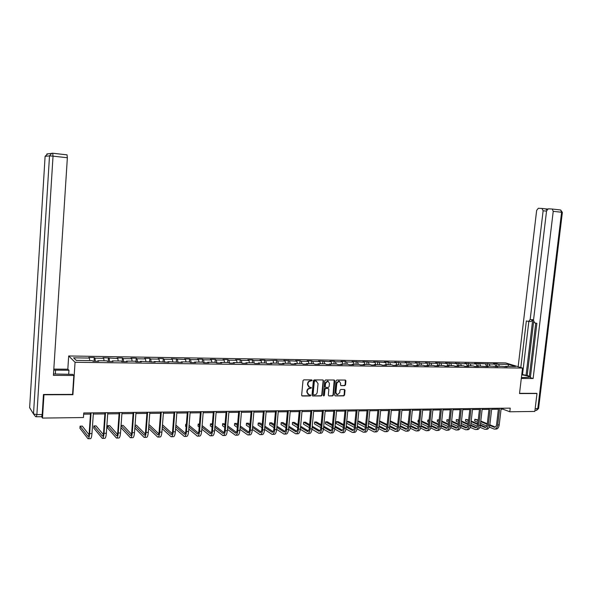 <?xml version="1.0" encoding="UTF-8"?>
<svg xmlns="http://www.w3.org/2000/svg" width="592" height="592" viewBox="0 0 592 592"><rect width="100%" height="100%" fill="white"/><g stroke="black" fill="none" stroke-linecap="round" stroke-linejoin="round"><path stroke-width="0.89" d="M312.184 380.464L311.718 379.894L303.822 379.857L303 380.663L301.646 395.204L302.312 396.011L310.201 395.981L310.77 395.419L310.363 394.864L309.024 394.849L307.159 392.296L307.27 391.083C307.566 389.521 308.432 388.663 309.89 388.507L311.473 387.945L311.066 387.39L309.749 387.368L307.862 384.8L307.981 383.594C308.269 382.025 309.142 381.167 310.593 381.019L312.184 380.464M308.883 387.064L307.514 384.63L307.625 383.416C307.921 381.855 308.787 380.996 310.238 380.848L311.259 380.856L311.718 379.894M301.846 395.819L309.845 395.796L310.319 394.857M308.151 394.531L306.811 392.111L306.922 390.905C307.211 389.344 308.084 388.485 309.535 388.33L310.556 388.33L311.015 387.383M344.751 385.644L345.536 384.852L345.928 380.863L345.358 380.071L336.841 380.027L336.041 380.819L334.65 395.101L335.22 395.893L343.745 395.863L344.537 395.071L345.003 390.261L344.44 389.477L340.763 389.477L339.971 390.269L339.734 392.659L337.403 394.768L335.901 392.666L336.811 383.261L339.112 381.159L340.652 383.276L340.504 384.844L341.073 385.629L344.751 385.644L344.374 385.473L345.166 384.682L345.343 380.071M519.51 393.562L536.988 393.517L534.828 411.44L509.801 411.773L510.23 408.14L83.753 412.972L83.442 417.538L42.491 418.085L43.963 394.76L72.905 394.686L75.058 362.267L522.536 368.069L519.51 393.562M323.491 380.76L322.84 379.953L314.174 379.909L313.36 380.708L311.991 395.175L312.65 395.974L321.308 395.944L322.115 395.145L323.491 380.76L322.914 379.96M325.578 379.968L334.199 380.012L334.783 380.811L333.392 395.108L332.593 395.9L328.863 395.915L328.301 395.123L328.856 389.314L328.279 388.522L325.778 388.515L324.971 389.314L324.386 395.375L323.772 395.93L323.373 395.375L324.771 380.767L325.578 379.968M75.058 362.267L68.687 355.97L505.657 362.926L522.536 368.069M496.629 366.233L496.917 363.732L493.351 363.673L494.964 364.176L474.518 363.384L476.101 363.895L470.211 363.806L464.942 363.236L466.511 363.747L460.554 363.658L455.263 363.088L456.809 363.606L445.465 362.94L446.997 363.458L435.564 362.785L437.074 363.303L430.909 363.214L425.544 362.63L427.039 363.155L420.801 363.059L415.406 362.474L416.879 363L410.567 362.903L405.15 362.319L406.6 362.844L400.222 362.748L394.768 362.156L396.203 362.689L389.743 362.593L388.322 362.06L384.267 362.001L385.681 362.533L373.641 361.838L375.032 362.371L362.889 361.668L364.258 362.208L352.011 361.505L353.357 362.045L346.579 361.941L345.247 361.401L340.992 361.335L342.317 361.875L335.457 361.771L334.147 361.231L329.848 361.164L331.143 361.712L318.555 360.987L319.835 361.534L312.798 361.431L311.547 360.883L307.13 360.817L308.38 361.364L301.261 361.261L300.033 360.706L295.563 360.632L296.784 361.194L283.849 360.454L285.048 361.016L277.752 360.905L276.575 360.343L265.771 360.72L264.617 360.158L259.984 360.091L261.116 360.654L253.635 360.543L252.518 359.973L247.819 359.899L248.929 360.469L241.344 360.358L240.256 359.788L235.498 359.714L236.578 360.284L228.897 360.165L227.839 359.596L223.021 359.522L224.065 360.091L216.287 359.98L215.259 359.403L210.382 359.329L211.388 359.906L203.507 359.788L202.516 359.203L197.573 359.129L198.549 359.707L190.565 359.588L189.61 359.011L184.6 358.93L185.54 359.514L171.451 358.73L172.361 359.314L164.162 359.189L163.274 358.604L158.131 358.523L159.004 359.115L150.686 358.989L149.843 358.397L144.626 358.315L145.462 358.907L137.041 358.782L136.227 358.19L130.943 358.108L131.735 358.7L123.203 358.574L122.426 357.975L117.068 357.894L117.83 358.493L103.008 357.679L103.726 358.278L94.949 358.145L94.261 357.546L88.756 357.457L89.429 358.064L73.615 357.827L76.272 360.41L92.285 360.632L92.981 361.261L98.59 361.335L97.872 360.713L97.658 361.327M496.917 363.732L498.545 364.235L508.602 364.383L515.521 366.5L505.39 366.359L507.063 366.877L501.787 366.307L495.992 366.226L497.643 366.751L492.344 366.174L486.483 366.093L488.119 366.618L476.863 365.96L478.477 366.485L474.747 366.441L473.134 365.908L467.132 365.826L468.731 366.359L464.949 366.307L463.358 365.775L457.29 365.693L458.874 366.226L455.048 366.174L453.472 365.641L447.33 365.553L448.899 366.085L445.029 366.034L443.467 365.501L437.259 365.412L438.805 365.952L434.891 365.9L433.351 365.36L427.061 365.271L428.593 365.812L424.634 365.76L423.11 365.22L416.753 365.131L418.255 365.671L414.252 365.619L412.75 365.072L406.312 364.983L407.799 365.53L395.752 364.842L397.217 365.39L393.11 365.331L391.66 364.783L385.066 364.694L386.509 365.242L382.351 365.183L380.915 364.635L374.248 364.539L375.668 365.094L371.458 365.035L370.052 364.48L363.296 364.391L364.694 364.946L360.432 364.887L359.048 364.332L352.21 364.235L353.579 364.798L349.273 364.739L347.911 364.176L340.985 364.08L342.331 364.642L337.973 364.583L336.633 364.021L329.626 363.925L330.943 364.487L326.525 364.428L325.215 363.858L318.119 363.762L319.414 364.332L314.944 364.272L313.656 363.703L306.471 363.599L307.736 364.176L303.208 364.11L301.95 363.54L294.675 363.436L295.911 364.013L291.323 363.947L290.095 363.377L282.724 363.273L283.938 363.851L279.291 363.784L278.085 363.207L270.625 363.103L271.809 363.688L267.103 363.621L265.926 363.037L258.364 362.933L259.518 363.518L254.752 363.451L253.605 362.866L245.946 362.763L247.071 363.347L242.239 363.288L241.129 362.696L233.366 362.585L234.462 363.177L229.563 363.111L228.897 360.165M97.872 360.713L106.76 360.831L107.5 361.46L113.028 361.534L112.273 360.913L121.034 361.031L121.819 361.653L127.273 361.727L126.473 361.105L135.109 361.224L135.938 361.845L141.318 361.919L140.474 361.298L155.163 362.104L154.29 361.49L168.831 362.289L167.913 361.682L182.314 362.474L181.359 361.867L189.544 361.978L190.513 362.585L195.612 362.652L194.62 362.052L202.693 362.163L203.707 362.763L208.732 362.829L207.711 362.23L215.673 362.341L216.724 362.94L221.682 363.007L220.624 362.415L228.482 362.519L229.563 363.111M495.874 366.359L494.964 364.176M490.058 366.145L489.207 364.095M495.992 366.226L495.548 366.722M486.446 366.13L485.588 364.036M480.6 366.011L479.764 363.947M486.483 366.093L486.039 366.589M476.937 365.967L476.101 363.895M471.047 365.886L470.211 363.806M476.863 365.96L476.427 366.463M467.34 365.834L466.511 363.747M461.375 365.745L460.554 363.658M467.132 365.826L466.696 366.33M457.631 365.693L456.809 363.606M451.6 365.612L450.786 363.51M457.29 365.693L456.861 366.196M447.804 365.56L446.997 363.458M441.706 365.479L440.907 363.362M447.33 365.553L446.908 366.063M437.873 365.419L437.074 363.303M431.701 365.338L430.909 363.214M437.259 365.412L436.837 365.923M427.816 365.286L427.039 363.155M421.578 365.197L420.801 363.059M427.061 365.271L426.647 365.782M417.649 365.146L416.879 363M411.329 365.057L410.567 362.903M416.753 365.131L416.339 365.649M407.363 364.998L406.6 362.844M400.969 364.909L400.222 362.748M406.312 364.983L405.912 365.501M396.951 364.857L396.203 362.689M390.483 364.768L389.743 362.593M395.752 364.842L395.352 365.36M386.413 364.709L385.681 362.533M379.872 364.62L379.146 362.43M385.066 364.694L384.667 365.22M375.757 364.561L375.032 362.371M369.134 364.472L368.416 362.267M374.248 364.539L373.855 365.072M364.968 364.413L364.258 362.208M358.264 364.317L357.568 362.104M363.296 364.391L362.911 364.924M354.046 364.258L353.357 362.045M347.26 364.169L346.579 361.941M352.21 364.235L351.833 364.768M342.997 364.11L342.317 361.875M336.13 364.013L335.457 361.771M340.985 364.08L340.615 364.62M331.809 363.954L331.143 361.712M324.853 363.858L324.201 361.601M329.626 363.925L329.256 364.465M320.479 363.799L319.835 361.534M313.442 363.695L312.798 361.431M318.119 363.762L317.763 364.309M309.017 363.636L308.38 361.364M301.89 363.54L301.261 361.261M306.471 363.599L306.116 364.154M297.406 363.473L296.784 361.194M290.198 363.421L289.577 361.083M294.675 363.436L294.328 363.991M285.647 363.31L285.048 361.016M278.373 363.347L277.752 360.905M282.724 363.273L282.384 363.828M273.741 363.148L273.156 360.831M266.4 363.273L265.771 360.72M270.625 363.103L270.292 363.666M261.686 362.977L261.116 360.654M254.271 363.207L253.635 360.543M258.364 362.933L258.045 363.495M249.476 362.815L248.929 360.469M241.987 363.148L241.344 360.358M245.946 362.763L245.636 363.333M237.111 362.637L236.578 360.284M233.366 362.585L233.063 363.162M224.583 362.467L224.065 360.091M216.909 362.94L216.287 359.98M220.624 362.415L220.32 362.985M211.884 362.289L211.388 359.906M204.114 362.77L203.507 359.788M207.711 362.23L207.415 362.815M199.03 362.112L198.549 359.707M191.142 362.593L190.565 359.588M194.62 362.052L194.339 362.637M185.999 361.934L185.54 359.514M178 362.415L177.452 359.388M181.359 361.867L181.085 362.452M172.79 361.749L172.361 359.314M164.68 362.23L164.162 359.189M167.913 361.682L167.647 362.274M159.411 361.564L159.004 359.115M151.182 362.052L150.686 358.989M154.29 361.49L154.031 362.089M145.854 361.379L145.462 358.907M137.507 361.867L137.041 358.782M140.474 361.298L140.23 361.904M132.105 361.187L131.735 358.7M123.639 361.675L123.203 358.574M126.473 361.105L126.237 361.712M118.171 360.994L117.83 358.493M109.579 361.483L109.172 358.36M112.273 360.913L112.051 361.52M104.044 360.794L103.726 358.278M95.327 361.29L94.949 358.145M89.718 360.595L89.429 358.064M41.588 416.694L42.491 418.085M536.988 393.517L536.352 393.303M67.821 369.223L68.687 355.97M501.061 409.205L502.985 409.183L509.801 411.773M83.672 414.171L90.48 414.089M93.314 414.052L104.88 413.919M107.714 413.882L119.081 413.749M121.915 413.712L133.096 413.579M135.923 413.549L146.912 413.416M149.739 413.386L160.543 413.253M163.37 413.223L173.996 413.098M176.816 413.061L187.264 412.935M190.084 412.905L200.362 412.779M203.174 412.75L213.283 412.624M216.095 412.594L226.04 412.476M228.845 412.439L238.628 412.328M241.432 412.291L251.06 412.18M253.857 412.143L263.322 412.032M266.119 412.002L275.435 411.891M278.225 411.854L287.394 411.743M290.176 411.714L299.204 411.603M301.979 411.573L310.867 411.47M313.642 411.433L322.381 411.329M325.149 411.299L333.755 411.196M336.522 411.159L344.988 411.063M347.748 411.026L356.088 410.929M358.841 410.9L367.055 410.796M369.8 410.767L377.881 410.67M380.626 410.641L388.589 410.545M391.327 410.508L399.163 410.419M401.894 410.382L409.612 410.293M412.343 410.263L419.935 410.167M422.658 410.138L430.14 410.049M432.863 410.019L440.233 409.93M442.942 409.893L450.201 409.812M452.91 409.775L460.058 409.694M462.759 409.664L469.804 409.575M472.497 409.546L479.439 409.464M482.125 409.427L488.962 409.346M491.649 409.316L498.383 409.235M508.077 366.396L508.602 364.383M499.404 366.278L498.545 364.235M505.39 366.359L504.946 366.848M503.104 408.221L502.985 409.183M94.002 361.275L94.261 357.546M108.181 361.468L108.44 357.76M122.159 361.653L122.426 357.975M135.96 361.845L136.227 358.19M149.584 361.83L149.843 358.397M163.022 361.83L163.274 358.604M176.29 361.845L176.527 358.804M189.373 361.978L189.61 359.011M202.279 362.156L202.516 359.203M215.014 362.334L215.259 359.403M227.594 362.511L227.839 359.596M240.012 362.681L240.256 359.788M252.266 362.852L252.518 359.973M264.365 363.014L264.617 360.158M276.316 363.185L276.575 360.343M288.119 363.347L288.378 360.528M299.774 363.51L300.033 360.706M311.281 363.666L311.547 360.883M322.655 363.828L322.914 361.053M333.881 363.984L334.147 361.231M344.981 364.132L345.247 361.401M355.94 364.287L356.206 361.564M366.766 364.435L367.04 361.734M377.474 364.583L377.748 361.897M388.049 364.731L388.322 362.06M398.497 364.879L398.779 362.223M408.828 365.02L409.109 362.378M419.032 365.16L419.314 362.533M429.126 365.301L429.407 362.689M439.101 365.442L439.382 362.844M448.965 365.575L449.247 363M458.711 365.708L459 363.148M468.353 365.849L468.642 363.296M477.885 365.974L478.173 363.444M487.312 366.108L487.601 363.584M72.905 394.686L72.579 394.309M312.569 395.967L320.953 395.759L321.759 394.96L323.136 380.589M314.877 381.041L314.308 381.603L313.109 394.287L313.516 394.849L314.641 394.849C316.076 394.686 316.942 393.828 317.231 392.281L318.052 383.623L316.165 381.056L314.522 380.871L313.952 381.426L314.308 381.603M313.235 394.701L312.754 394.109L313.952 381.426M316.653 381.167L315.943 381.048M314.522 380.871L315.588 380.871M328.863 395.915L332.23 395.722L333.03 394.931L334.199 380.012M328.286 388.522L325.415 388.345L324.608 389.136L324.386 395.375M323.469 395.752L324.031 395.197M329.441 383.283L327.879 381.144L325.548 383.268L325.23 386.598L325.807 387.397L328.316 387.405L329.122 386.606L329.441 383.283M328.227 381.218L327.517 380.974L325.193 383.098L325.548 383.268M325.437 387.22L324.867 386.428L325.193 383.098M341.073 385.629L344.374 385.473M339.438 381.226L338.742 380.989L336.448 383.091L336.811 383.261M336.7 394.509L335.531 392.489L336.448 383.091M335.22 395.893L343.375 395.685L344.159 394.894L344.433 389.477M88.985 434.654L82.303 426.122L80.075 426.166L79.927 428.312L87.986 438.731C88.778 438.894 89.325 437.192 89.644 433.618L91.064 412.883M88.356 438.724L90.295 438.672C91.094 438.842 91.649 437.14 91.967 433.566L93.395 412.861M90.561 412.89L89.177 433.026C88.97 435.409 88.6 436.548 88.075 436.437L80.075 426.166M53.502 373.959L72.794 374.373L73.83 375.476L53.413 375.343L67.362 157.731L53.028 156.147L36.882 414.592L42.202 414.526L43.468 394.479L72.572 394.413L73.83 375.476M55.315 374.122L55.574 370.148L53.739 370.163M55.574 370.148L68.946 370.274L67.962 369.223L53.813 369.09M68.679 374.344L68.946 370.274M52.762 153.247L67.022 154.838L67.362 157.731M42.202 414.526L41.632 416.694L36.445 416.761M521.411 377.592L529.359 377.237C529.655 376.453 527.109 375.639 521.737 374.81M521.308 378.451L533.126 378.525L530.358 377.652L536.87 323.358L534.643 322.847L533.488 320.346L546.557 210.959L548.288 208.806L552.018 209.006L560.609 209.975L561.601 212.254L553.231 211.337L552.255 209.043M535.73 323.091L529.329 376.542L530.447 376.897M533.629 321.759L527.206 375.52L529.366 376.201M527.206 375.52L521.789 374.396M533.126 378.525L553.231 211.337M546.534 211.137L543.123 210.767L541.946 208.465L538.328 208.273L536.648 210.397L518.148 366.729M547.63 208.983L545.661 208.88L546.786 210.064M543.123 210.767L530.166 319.591L528.515 321.441L526.347 320.938L520.812 367.543M536.522 393.354L519.539 393.34M530.166 319.591L532.711 319.702L526.051 375.513M532.711 319.702L531.061 321.545L528.848 321.449L522.536 374.403M103.326 434.506L96.089 425.885L93.891 425.922L93.743 428.053L102.312 438.391C103.149 438.554 103.726 436.859 104.051 433.307L105.502 412.72M102.705 438.383L104.592 438.339C105.435 438.502 106.02 436.807 106.338 433.263L107.796 412.698M104.962 412.728L103.556 432.722C103.341 435.09 102.956 436.223 102.394 436.112L93.891 425.922M117.475 434.336L109.698 425.641L107.529 425.678L107.381 427.801L116.439 438.058C117.327 438.213 117.934 436.533 118.259 433.004L119.739 412.565M116.853 438.043L118.689 437.999C119.577 438.161 120.191 436.482 120.516 432.959L121.996 412.535M119.17 412.565L117.734 432.426C117.519 434.78 117.112 435.897 116.528 435.793L107.529 425.678M120.909 427.624L130.381 437.725C131.306 437.88 131.942 436.208 132.275 432.708L133.777 412.402M130.81 437.717L132.593 437.673C133.533 437.828 134.169 436.163 134.502 432.656L136.005 412.38M133.178 412.409L131.727 432.13C131.498 434.469 131.076 435.579 130.462 435.475L121.057 425.515M131.424 434.151L123.129 425.404L121.064 425.441M134.85 428.038L144.13 437.399C145.099 437.555 145.758 435.897 146.106 432.412L147.623 412.247M144.581 437.384L146.313 437.347C147.297 437.503 147.956 435.845 148.303 432.367L149.828 412.224M147.001 412.254L145.521 431.842C145.292 434.158 144.855 435.268 144.211 435.164L135.006 425.944M145.181 433.951L136.389 425.174L135.057 425.197M148.599 428.379L157.694 437.074C158.708 437.229 159.389 435.579 159.744 432.123L161.283 412.091M158.168 437.066L159.855 437.022C160.869 437.177 161.557 435.527 161.912 432.079L163.459 412.069M160.632 412.099L159.137 431.553C158.9 433.862 158.449 434.957 157.775 434.861L148.762 426.292M158.76 433.744L149.473 424.945L148.858 424.952M162.178 428.652L171.081 436.755C172.131 436.911 172.842 435.268 173.197 431.834L174.766 411.936M171.569 436.748L173.204 436.711C174.27 436.859 174.98 435.224 175.336 431.79L176.904 411.914M174.085 411.943L172.568 431.272C172.331 433.559 171.858 434.654 171.155 434.558L162.334 426.573M172.154 433.529L162.474 424.79M175.565 428.874L184.29 436.445C185.377 436.593 186.11 434.965 186.473 431.553L188.056 411.788M184.793 436.43L186.384 436.393C187.486 436.548 188.219 434.913 188.589 431.509L190.173 411.766M187.361 411.795L185.821 430.991C185.577 433.27 185.089 434.358 184.364 434.254L175.728 426.802M185.363 433.307L175.861 425.108M188.781 429.045L197.321 436.134C198.453 436.282 199.201 434.661 199.578 431.272L201.184 411.64M197.846 436.126L199.393 436.089C200.533 436.237 201.287 434.617 201.657 431.228L203.271 411.618M200.451 411.647L198.897 430.717C198.653 432.981 198.15 434.062 197.395 433.958L188.952 426.98M198.401 433.078L189.077 425.374M186.354 424.294L185.725 424.301L185.562 426.344L186.154 426.832M186.317 424.79L185.725 424.301M201.828 429.17L210.182 435.83C211.351 435.978 212.128 434.365 212.506 430.998L214.126 411.492M210.73 435.816L212.232 435.779C213.401 435.927 214.178 434.321 214.563 430.954L216.191 411.47M213.379 411.499L211.803 430.451C211.551 432.693 211.033 433.766 210.256 433.67L201.998 427.121M211.27 432.856L202.124 425.596M199.445 424.064L198.187 424.087L198.024 426.107L199.201 427.054M199.363 425.019L198.187 424.087M214.704 429.267L222.881 435.527C224.087 435.675 224.879 434.077 225.263 430.724L226.906 411.351M223.443 435.512L224.901 435.483C226.107 435.623 226.906 434.025 227.298 430.687L228.941 411.329M226.137 411.359L224.538 430.184C224.287 432.412 223.754 433.477 222.947 433.381L214.874 427.224M223.976 432.619L214.992 425.774M212.35 423.835L210.493 423.865L210.323 425.877L212.069 427.232M212.239 425.204L210.493 423.865M227.409 429.333L235.416 435.231C236.652 435.372 237.466 433.781 237.858 430.458L239.523 411.203M235.986 435.216L237.407 435.187C238.65 435.327 239.471 433.736 239.864 430.414L241.529 411.181M238.724 411.218L237.111 429.918C236.852 432.13 236.312 433.196 235.483 433.1L227.58 427.306M236.511 432.389L227.698 425.914M225.064 423.976L222.644 423.65L222.474 425.655L224.782 427.372M224.953 425.359L222.644 423.65M239.952 429.37L247.782 434.935C249.062 435.076 249.898 433.499 250.29 430.192L251.97 411.063M248.374 434.92L249.75 434.891C251.03 435.031 251.874 433.455 252.273 430.155L253.953 411.04M251.156 411.077L249.528 429.659C249.262 431.857 248.707 432.915 247.856 432.819L240.13 427.35M248.884 432.153L240.241 426.025M237.614 424.161L236.556 423.406L234.647 423.443L234.476 425.426L237.325 427.483M237.496 425.478L234.647 423.443M252.34 429.385L259.999 434.646C261.309 434.787 262.167 433.218 262.567 429.933L264.261 410.929M260.606 434.632L261.945 434.602C263.255 434.743 264.113 433.174 264.52 429.888L266.215 410.907M263.425 410.937L261.775 429.4C261.509 431.59 260.939 432.634 260.066 432.545L252.518 427.38M261.102 431.923L252.629 426.107M249.994 424.301L248.381 423.199L246.494 423.228L246.324 425.211L249.706 427.557M249.883 425.567L246.494 423.228M264.565 429.385L272.061 434.365C273.4 434.498 274.274 432.937 274.681 429.674L276.39 410.789M272.683 434.35L273.978 434.313C275.324 434.454 276.205 432.893 276.612 429.637L278.321 410.767M275.532 410.796L273.874 429.148C273.608 431.316 273.023 432.36 272.128 432.271L264.742 427.387M273.164 431.686L264.853 426.166M262.219 424.42L260.066 422.991L258.208 423.028L258.031 424.989L261.938 427.616M262.115 425.633L258.208 423.028M276.634 429.363L283.968 434.077C285.344 434.217 286.232 432.663 286.646 429.422L288.371 410.656M284.604 434.062L285.862 434.032C287.238 434.165 288.134 432.619 288.548 429.378L290.28 410.633M287.497 410.663L285.818 428.897C285.544 431.057 284.952 432.093 284.034 432.005L276.819 427.372M285.078 431.45L276.923 426.203M274.296 424.516L271.617 422.792L269.774 422.821L269.597 424.775L274.007 427.653M274.192 425.678L269.774 422.821M288.556 429.326L295.726 433.803C297.132 433.936 298.042 432.389 298.464 429.17L300.203 410.522M296.377 433.788L297.598 433.758C299.004 433.892 299.922 432.345 300.336 429.126L302.083 410.5M299.3 410.53L297.613 428.645C297.339 430.791 296.725 431.827 295.793 431.738L288.741 427.35M296.836 431.22L288.844 426.225M286.217 424.582L283.02 422.592L281.2 422.621L281.022 424.56L285.936 427.668M286.114 425.7L281.2 422.621M300.329 429.274L307.344 433.522C308.772 433.655 309.705 432.123 310.127 428.919L311.88 410.389M308.01 433.507L309.194 433.477C310.63 433.61 311.562 432.079 311.984 428.882L313.738 410.367M310.963 410.397L309.261 428.401C308.98 430.539 308.358 431.561 307.403 431.472L300.507 427.313M308.454 430.983L300.61 426.225M297.991 424.634L294.291 422.392L292.492 422.422L292.315 424.353L297.709 427.661M297.887 425.707L292.492 422.422M311.947 429.207L318.814 433.255C320.272 433.381 321.219 431.857 321.648 428.675L323.417 410.256M319.488 433.233L320.642 433.211C322.107 433.337 323.054 431.812 323.484 428.638L325.252 410.234M322.485 410.263L320.768 428.164C320.479 430.28 319.85 431.302 318.873 431.213L312.139 427.261M319.924 430.754L312.236 426.218M309.616 424.671L305.428 422.192L303.652 422.222L303.467 424.146L309.335 427.646M309.52 425.707L303.652 422.222M323.424 429.133L330.144 432.981C331.631 433.115 332.593 431.598 333.03 428.43L334.813 410.13M330.832 432.967L331.949 432.937C333.444 433.07 334.406 431.553 334.835 428.393L336.626 410.108M333.858 410.138L332.127 427.92C331.838 430.029 331.202 431.043 330.203 430.954L323.617 427.195M331.254 430.525L323.72 426.188M321.101 424.686L316.431 422L314.67 422.029L314.493 423.939L320.82 427.616M321.005 425.685L314.67 422.029M334.754 429.045L341.332 432.715C342.849 432.841 343.834 431.339 344.27 428.194L346.061 409.997M342.035 432.7L343.116 432.678C344.64 432.804 345.617 431.294 346.054 428.157L347.852 409.982M345.092 410.012L343.353 427.683C343.057 429.785 342.405 430.784 341.392 430.702L334.961 427.121M342.442 430.288L335.057 426.151M332.445 424.686L327.302 421.807L325.57 421.837L325.385 423.731L332.164 427.579M332.349 425.655L325.57 421.837M345.95 428.956L352.395 432.456C353.935 432.582 354.926 431.08 355.37 427.957L357.176 409.871M353.106 432.441L354.149 432.412C355.703 432.537 356.695 431.043 357.139 427.92L358.944 409.856M356.192 409.886L354.438 427.454C354.142 429.533 353.483 430.539 352.447 430.451L346.165 427.047M353.498 430.066L346.261 426.107M343.649 424.679L338.047 421.615L336.337 421.652L336.152 423.532L343.367 427.52M343.552 425.611L336.337 421.652M357.006 428.852L363.318 432.197C364.887 432.323 365.893 430.828 366.337 427.727L368.157 409.753M364.043 432.182L365.057 432.153C366.626 432.278 367.639 430.791 368.083 427.69L369.904 409.731M367.158 409.76L365.39 427.224C365.094 429.296 364.42 430.288 363.37 430.206L357.235 426.958M364.42 429.836L357.324 426.048M354.719 424.656L348.673 421.43L346.979 421.46L346.794 423.332L354.438 427.461M354.623 425.559L346.979 421.46M367.928 428.741L374.107 431.938C375.705 432.064 376.727 430.576 377.178 427.491L379.006 409.627M374.847 431.923L375.824 431.901C377.422 432.019 378.451 430.539 378.902 427.454L380.737 409.605M377.992 409.642L376.209 426.995C375.913 429.052 375.232 430.044 374.166 429.962L368.165 426.862M375.21 429.614L368.254 425.981M365.649 424.627L359.174 421.245L357.805 421.267M365.56 425.5L357.79 421.43M357.598 423.295L365.368 427.387M378.717 428.623L384.77 431.686C386.391 431.805 387.427 430.332 387.878 427.269L389.728 409.509M385.525 431.672L386.472 431.649C388.093 431.768 389.129 430.295 389.588 427.232L391.43 409.486M388.692 409.516L386.902 426.773C386.598 428.815 385.91 429.799 384.83 429.718L378.969 426.758M385.873 429.385L379.058 425.914M376.46 424.582L368.757 421.075M376.371 425.433L368.712 421.511M368.52 423.361L376.172 427.313M389.373 428.497L395.308 431.435C396.951 431.553 398.002 430.088 398.46 427.039L400.318 409.383M396.07 431.42L396.988 431.398C398.638 431.516 399.689 430.051 400.148 427.002L402.005 409.368M399.267 409.398L397.469 426.551C397.165 428.586 396.462 429.563 395.367 429.481L389.647 426.654M396.411 429.163L389.728 425.833M387.131 424.538L379.576 420.89M387.05 425.352L379.502 421.578M379.317 423.421L386.842 427.224M399.903 428.371L405.727 431.191C407.392 431.309 408.458 429.851 408.917 426.817L410.781 409.264M406.497 431.168L407.385 431.154C409.05 431.265 410.115 429.814 410.582 426.78L412.446 409.25M409.716 409.279L407.91 426.329C407.599 428.349 406.889 429.326 405.779 429.244L400.192 426.543M406.822 428.948L400.281 425.744M397.683 424.479L390.246 420.845M397.602 425.271L390.165 421.63M389.98 423.465L397.38 427.128M410.308 428.238L416.021 430.946C417.708 431.057 418.781 429.614 419.247 426.595L421.127 409.153M416.798 430.924L417.656 430.909C419.351 431.02 420.424 429.577 420.89 426.566L422.769 409.131M420.046 409.161L418.226 426.114C417.915 428.127 417.197 429.089 416.072 429.015L410.619 426.432M417.108 428.726L410.7 425.655M408.11 424.42L400.784 420.912M408.029 425.189L400.71 421.667M400.518 423.502L407.799 427.024M420.594 428.105L426.188 430.702C427.898 430.821 428.993 429.378 429.459 426.381L431.346 409.035M426.98 430.687L427.809 430.665C429.526 430.776 430.613 429.341 431.08 426.344L432.974 409.013M430.251 409.05L428.423 425.9C428.112 427.898 427.387 428.86 426.24 428.786L420.919 426.314M427.276 428.512L421.001 425.559M418.411 424.346L411.203 420.964M408.539 420.379L408.339 422.288M418.337 425.093L411.122 421.696M408.532 420.475L408.132 422.192M410.929 423.517L418.085 426.913M430.754 427.964L436.245 430.465C437.976 430.576 439.079 429.148 439.553 426.166L441.447 408.924M437.051 430.443L437.851 430.428C439.582 430.539 440.685 429.111 441.158 426.129L443.053 408.902M440.337 408.931L438.502 425.685C438.184 427.676 437.451 428.63 436.297 428.556L431.102 426.188M437.333 428.297L431.176 425.463M428.601 424.272L421.489 421.001M418.862 420.194L418.144 420.209L417.952 422.007L418.633 422.325M428.519 424.997L421.415 421.719M418.825 420.52L418.144 420.209L417.952 422.007M421.215 423.524L428.253 426.802M440.803 427.824L446.19 430.229C447.937 430.34 449.054 428.919 449.528 425.951L451.43 408.806M446.997 430.214L447.767 430.192C449.52 430.303 450.638 428.882 451.111 425.922L453.021 408.791M450.312 408.82L448.462 425.478C448.151 427.454 447.404 428.408 446.235 428.327L441.166 426.07M447.263 428.083L441.24 425.359M438.665 424.19L431.664 421.03M429.059 420.017L427.861 420.039L427.668 421.83L428.808 422.348M438.591 424.901L431.59 421.726M429 420.557L427.861 420.039L427.668 421.83M431.39 423.524L438.302 426.684M450.727 427.683L456.01 429.999C457.786 430.103 458.911 428.689 459.385 425.744L461.301 408.695M456.832 429.977L457.579 429.962C459.355 430.066 460.48 428.652 460.953 425.707L462.87 408.68M460.169 408.709L458.312 425.271C457.993 427.239 457.246 428.179 456.062 428.105L451.111 425.944M457.091 427.868L451.185 425.248M448.618 424.109L441.713 421.045M439.138 419.898L437.466 419.869L437.273 421.645L438.864 422.362M448.536 424.797L441.639 421.726M439.064 420.579L437.466 419.869L437.273 421.645M441.447 423.517L448.24 426.566M460.539 427.535L465.726 429.762C467.517 429.873 468.657 428.467 469.138 425.537L471.054 408.584M466.555 429.748L467.273 429.725C469.071 429.836 470.203 428.43 470.684 425.5L472.608 408.569M469.915 408.598L468.05 425.071C467.732 427.024 466.97 427.964 465.778 427.89L460.946 425.811M466.799 427.661L461.02 425.145M458.452 424.02L451.652 421.053M449.076 419.935L446.967 419.698L446.775 421.467L448.81 422.37M458.378 424.686L451.585 421.719M449.01 420.586L446.967 419.698L446.775 421.467M451.385 423.502L458.053 426.44M470.24 427.387L475.332 429.54C477.145 429.644 478.292 428.245 478.773 425.33L480.704 408.473M476.168 429.518L476.863 429.503C478.676 429.607 479.823 428.208 480.304 425.3L482.236 408.458M479.55 408.487L477.677 424.864C477.352 426.81 476.59 427.742 475.383 427.668L470.662 425.678M476.405 427.454L470.744 425.026M468.176 423.931L461.479 421.06M458.911 419.957L456.365 419.536L456.173 421.297L458.637 422.362M468.102 424.582L461.405 421.696M458.837 420.594L456.365 419.536L456.173 421.297M461.205 423.472L467.761 426.314M479.838 427.239L484.833 429.311C486.661 429.422 487.815 428.023 488.304 425.13L490.243 408.369M485.677 429.289L486.343 429.274C488.171 429.385 489.332 427.986 489.821 425.093L491.76 408.354M489.073 408.384L487.194 424.664C486.868 426.595 486.099 427.528 484.878 427.454L480.275 425.544M485.891 427.246L480.349 424.915M477.796 423.835L471.195 421.053M468.627 419.965L465.667 419.373L465.467 421.119L468.353 422.355M477.722 424.464L471.121 421.674M468.553 420.594L465.667 419.373L465.467 421.119M470.921 423.443L477.352 426.181M489.318 427.091L494.224 429.089C496.066 429.193 497.236 427.809 497.724 424.93L499.67 408.258M495.075 429.067L495.719 429.052C497.569 429.156 498.738 427.772 499.226 424.893L501.172 408.243M498.494 408.273L496.607 424.471C496.281 426.388 495.497 427.313 494.268 427.246L489.776 425.411M495.282 427.047L489.858 424.797M487.297 423.739L480.8 421.038M478.232 419.972L474.858 419.21L474.666 420.949L477.966 422.333M487.231 424.353L480.726 421.645M478.166 420.579L474.858 419.21L474.666 420.949M480.526 423.406L486.839 426.048M334.413 380.641L334.783 380.811M340.77 385.466L341.14 385.636M335.531 392.489L335.901 392.666M344.633 390.091L345.003 390.261M344.159 394.894L344.537 395.071M343.375 395.685L343.745 395.863M345.558 380.693L345.928 380.863M345.166 384.682L345.536 384.852M89.644 433.618L91.967 433.566M87.942 436.311L88.452 436.304M45.103 156.369L29.63 407.71L33.5 413.941L49.513 155.866L45.103 156.34L47.804 153.765M52.658 153.247L51.756 153.284L49.513 155.866L53.028 156.147L52.725 153.239M31.154 410.167L29.637 407.518M36.882 414.592L33.5 413.941L35.601 416.635L36.334 416.761L36.882 414.592M542.057 208.48L545.661 208.88M552.129 209.013L560.609 209.975L562.378 212.365L561.601 212.254L537.788 408.665L536.285 410.337L534.953 410.352M535.153 408.695L538.594 408.406M104.051 433.307L106.338 433.263M102.261 435.993L102.793 435.978M118.259 433.004L120.516 432.959M116.38 435.675L116.95 435.66M132.275 432.708L134.502 432.656M130.307 435.357L130.906 435.342M146.106 432.412L148.303 432.367M144.048 435.046L144.67 435.031M159.744 432.123L161.912 432.079M157.605 434.743L158.256 434.728M173.197 431.834L175.336 431.79M170.977 434.439L171.658 434.424M186.473 431.553L188.589 431.509M184.179 434.143L184.882 434.128M199.578 431.272L201.657 431.228M197.203 433.847L197.928 433.832M212.506 430.998L214.563 430.954M210.064 433.559L210.811 433.544M225.263 430.724L227.298 430.687M222.747 433.27L223.524 433.255M237.858 430.458L239.864 430.414M235.276 432.989L236.067 432.974M250.29 430.192L252.273 430.155M247.641 432.708L248.455 432.693M262.567 429.933L264.52 429.888M259.851 432.434L260.687 432.419M274.681 429.674L276.612 429.637M271.898 432.16L272.764 432.145M286.646 429.422L288.548 429.378M283.805 431.894L284.685 431.871M298.464 429.17L300.336 429.126M295.556 431.627L296.459 431.605M310.127 428.919L311.984 428.882M307.167 431.368L308.084 431.346M321.648 428.675L323.484 428.638M318.629 431.109L319.569 431.087M333.03 428.43L334.835 428.393M329.951 430.85L330.906 430.828M344.27 428.194L346.054 428.157M341.14 430.599L342.109 430.576M355.37 427.957L357.139 427.92M352.196 430.347L353.18 430.325M366.337 427.727L368.083 427.69M363.111 430.103L364.117 430.081M377.178 427.491L378.902 427.454M373.9 429.859L374.921 429.836M387.878 427.269L389.588 427.232M384.556 429.622L385.592 429.6M398.46 427.039L400.148 427.002M395.093 429.385L396.144 429.355M408.917 426.817L410.582 426.78M405.498 429.148L406.563 429.126M419.247 426.595L420.89 426.566M415.784 428.911L416.864 428.889M429.459 426.381L431.08 426.344M425.959 428.682L427.047 428.66M439.553 426.166L441.158 426.129M436.008 428.46L437.111 428.43M449.528 425.951L451.111 425.922M445.946 428.238L447.064 428.208M459.385 425.744L460.953 425.707M455.766 428.016L456.898 427.986M469.138 425.537L470.684 425.5M465.475 427.794L466.622 427.764M478.773 425.33L480.304 425.3M475.08 427.579L476.234 427.55M488.304 425.13L489.821 425.093M484.574 427.365L485.736 427.335M497.724 424.93L499.226 424.893M493.957 427.15L495.141 427.121M338.742 380.989L339.112 381.159M46.79 153.979L52.799 153.269L67.103 154.867M562.378 212.365L538.579 408.524L536.604 410.337M542.168 208.51L545.891 208.924M222.947 433.381L223.325 433.374M235.483 433.1L235.868 433.092M247.856 432.819L248.248 432.811M260.066 432.545L260.473 432.537M272.128 432.271L272.542 432.264M284.034 432.005L284.456 431.99M295.793 431.738L296.229 431.723M307.403 431.472L307.847 431.464M318.873 431.213L319.325 431.205M330.203 430.954L330.662 430.946M341.392 430.702L341.865 430.695M352.447 430.451L352.928 430.443M363.37 430.206L363.858 430.192M374.166 429.962L374.655 429.947M384.83 429.718L385.325 429.711M395.367 429.481L395.87 429.474M405.779 429.244L406.29 429.237M416.072 429.015L416.59 429M426.24 428.786L426.773 428.771M436.297 428.556L436.829 428.541M446.235 428.327L446.775 428.319M456.062 428.105L456.61 428.097M465.778 427.89L466.326 427.875M475.383 427.668L475.938 427.661M484.878 427.454L485.44 427.446M494.268 427.246L494.838 427.232"/></g></svg>
